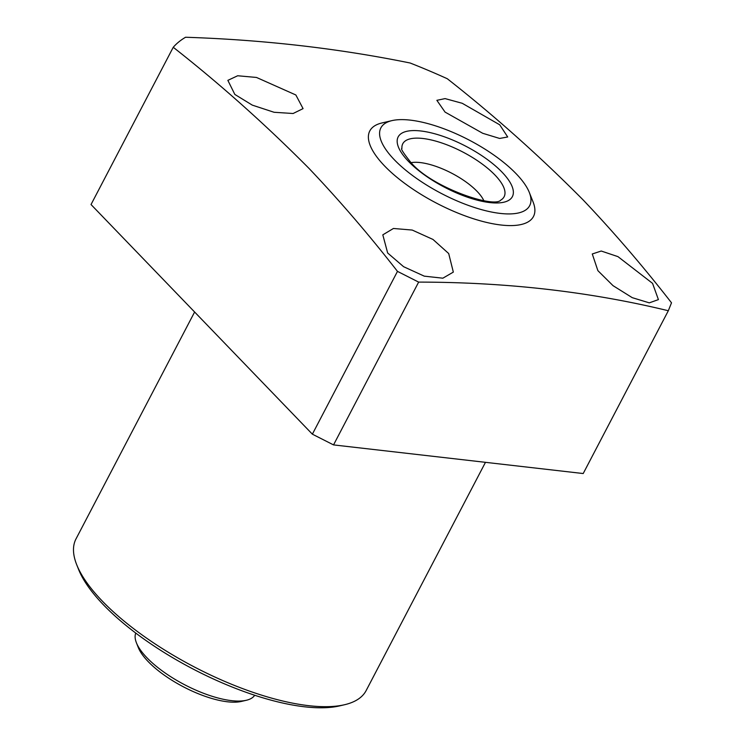 <?xml version="1.0" encoding="UTF-8"?>
<svg xmlns="http://www.w3.org/2000/svg" width="745" height="745" viewBox="0 0 745 745"><rect width="100%" height="100%" fill="white"/><g stroke="black" fill="none" stroke-linecap="round" stroke-linejoin="round"><path stroke-width="1.12" d="M246.334 700.272L241.352 701.436A62.962 22.564 -152.4 0 1 148.171 661.579A62.962 22.564 -152.4 0 1 138.309 647.563L136.428 642.814A67.162 24.073 27.6 0 0 146.942 657.761A67.162 24.073 27.6 0 0 246.334 700.272A67.162 24.073 27.6 0 0 254.706 695.262M411.082 162.68A45.063 16.148 -152.4 0 1 477.061 191.353A45.063 16.148 -152.4 0 1 483.84 200.722M344.59 704.723L339.608 705.888A159.505 57.169 -152.4 0 1 103.555 604.931A159.505 57.169 -152.4 0 1 78.579 569.422L76.688 564.673A163.695 58.678 27.6 0 0 102.326 601.113A163.695 58.678 27.6 0 0 344.59 704.723A163.695 58.678 27.6 0 0 366.149 690.568L485.47 462.328M499.727 124.806L462.235 103.294L445.082 98.601L436.868 100.333L445.054 112.095L482.713 133.29L499.644 138.449L507.699 136.978L499.727 124.806M652.564 283.37L617.959 256.634L601.234 251.028L592.275 253.98L597.89 270.659L613.042 285.67L632.272 297.674L649.295 302.852L658.412 299.611L652.564 283.37M448.695 253.542L432.994 239.452L412.209 230.056L393.444 228.473L382.809 234.843L387.661 252.993L403.585 266.691L424.268 276.153L442.847 278.192L453.333 272.102L448.695 253.542M295.858 94.978L256.494 77.452L237.683 75.757L227.858 80.358L234.833 94.429L252.294 105.129L274.067 112.272L293.102 113.51L303.066 108.621L295.858 94.978M529.313 192.443L533.085 201.96A92.343 33.097 -152.4 0 1 485.759 222.224A92.343 33.097 -152.4 0 1 384.653 166.033A92.343 33.097 -152.4 0 1 381.962 122.953L391.926 120.625A83.943 30.089 -152.4 0 1 516.164 173.753A83.943 30.089 -152.4 0 1 529.313 192.443A83.943 30.089 -152.4 0 1 486.289 210.872A83.943 30.089 -152.4 0 1 394.366 159.784A83.943 30.089 -152.4 0 1 391.926 120.625M397.476 271.376C369.185 235.029 339.729 200.74 309.119 168.519C265.537 124.611 220.241 84.194 173.24 47.28L91.03 204.54L312.369 434.177L397.476 271.376L418.643 282.104L333.537 444.905L312.369 434.177M333.537 444.905L583.205 473.541L668.321 310.74C590.068 291.742 506.842 282.197 418.643 282.104M668.321 310.74L671.506 302.805C643.214 266.459 613.768 232.17 583.149 199.949C539.566 156.04 494.27 115.633 447.27 78.719A306.409 109.832 27.6 0 0 410.141 63.008C338.379 48.388 263.525 39.802 185.561 37.25A306.409 109.832 27.6 0 0 173.24 47.28M194.613 312.015L76.009 538.896A163.695 58.678 27.6 0 0 76.688 564.673M135.758 633.073A67.162 24.073 27.6 0 0 136.428 642.814M502.018 172.132A64.452 23.104 -152.4 0 1 489.772 202.575A64.452 23.104 -152.4 0 1 408.511 161.414A64.452 23.104 -152.4 0 1 420.757 130.971A64.452 23.104 -152.4 0 1 502.018 172.132M500.761 200.098A57.179 20.497 27.6 0 0 494.931 175A57.179 20.497 27.6 0 0 436.402 141.289A57.179 20.497 27.6 0 0 401.937 148.441C400.4 148.376 403.399 153.079 410.923 162.531C431.597 187.414 494.298 208.544 500.761 200.098"/></g></svg>
